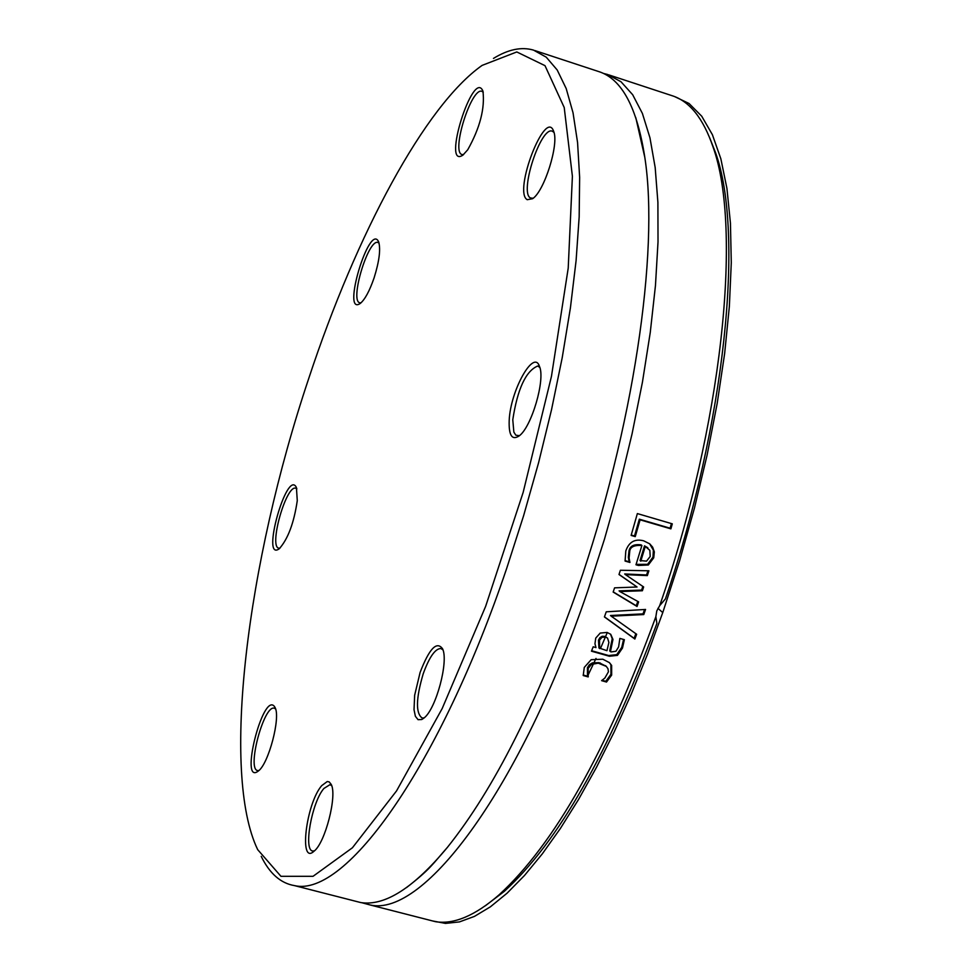 <?xml version="1.0" encoding="UTF-8"?>
<svg xmlns="http://www.w3.org/2000/svg" width="972" height="972" viewBox="0 0 972 972"><rect width="100%" height="100%" fill="white"/><g stroke="black" fill="none" stroke-linecap="round" stroke-linejoin="round"><path stroke-width="1.46" d="M261.225 856.356C269.621 873.573 280.714 883.329 294.504 885.614C346.02 897.921 440.352 765.183 506.825 567.976L523.604 515.731L538.597 462.672L551.525 409.722L562.193 357.817L570.418 307.845L576.092 260.618L579.166 216.89L579.64 177.341L577.562 142.483L573.03 112.776L566.19 88.537L557.187 69.972L546.24 57.166L533.555 50.131C521.575 46.595 508.21 49.353 493.472 58.417M308.659 378.728C356.481 233.547 425.08 105.511 482.112 65.391L516.8 51.953L545 65.659L564.222 107.515L572.399 176.284L568.219 268.09L551.452 376.371L523.155 492.403L485.648 606.334L442.187 708.539L396.54 790.916L352.411 847.778L313.045 876.307L280.932 876.294L257.702 849.662C220.899 773.505 246.584 563.857 308.659 378.728M509.194 420.439C508.684 435.407 511.977 440.571 519.072 435.966C531.453 427.413 545.535 379.566 539.509 366.493C533.895 348.438 510.385 390.623 509.194 420.439M467.726 149.785C479.974 127.903 485.04 108.354 482.938 91.125C473.315 67.7 441.434 169.529 462.866 155.156L467.726 149.785M297.274 500.665L296.424 487.531C287.105 467.848 260.557 562.448 279.243 548.767C287.955 539.047 293.957 523.009 297.274 500.665M321.708 785.643C306.046 803.54 298.623 865.748 314.041 851.205C325.195 842.943 337.393 795.4 331.209 784.392L329.192 781.901L327.248 781.537L321.708 785.643M420.098 672.454L414.655 695.235L414.023 709.694L415.384 716.291L418.057 719.681L421.787 719.511L423.95 718.065C436.027 709.147 448.906 661.106 442.539 648.737C436.695 640.791 429.223 648.701 420.098 672.454M274.469 706.51C262.89 691.347 239.124 786.348 258.37 770.99C268.6 763.81 280.799 717.494 275.088 707.592L274.469 706.51M374.074 277.943C379.262 261.322 380.793 249.318 378.679 241.931C369.652 221.288 341.075 316.75 360.26 303.446C364.95 299.534 369.542 291.029 374.074 277.943M527.213 199.697L532.583 198.713C544.356 191.241 559.192 143.941 553.676 131.414C545.657 107.199 512.973 191.849 527.213 199.697M534.685 50.508L598.594 71.527C621.691 78.732 637.097 107.357 644.825 157.428C659.502 252.137 633.064 429.624 577.866 588.303C537.601 702.622 494.116 788.972 447.412 847.365C413.768 887.873 384.9 906.281 360.806 902.575L353.747 900.777M485.307 905.807L504.322 891.348C557.867 842.493 608.727 753.203 656.902 623.477L655.857 616.698C606.564 751.587 554.295 844.303 499.049 894.86C475.016 915.721 453.827 924.664 435.48 921.687L428.057 919.791M655.857 616.698L656.793 610.89L659.696 605.641L665.443 598.886C725.1 424.193 744.601 233.487 715.623 152.896L709.596 137.599M637.425 605.349L637.037 606.467L613.15 592.07L614.583 587.841L637.061 587.003L618.994 574.513L620.379 570.26L648.895 570.783L647.352 575.606L625.458 574.622L643.646 586.954L642.383 590.757L619.844 591.547L638.616 601.875L637.425 605.349M603.588 73.471L607.585 74.48L620.987 81.733L632.675 94.721L642.395 113.432L649.952 137.769L655.177 167.512L657.898 202.358L658.02 241.846L655.468 285.452L650.256 332.497L642.419 382.251L632.055 433.889L619.334 486.522L604.45 539.229L587.671 591.11C521.089 786.846 424.254 917.945 369.968 904.92L361.863 902.733M608.776 74.88L671.846 95.621C689.476 101.076 703.218 118.195 713.047 146.979C742.778 229.392 721.832 426.927 659.696 605.641M636.648 634.266L634.862 639.041L604.414 616.928L606.261 611.813L645.566 609.444L643.78 614.559L611.23 616.187L636.648 634.266M611.291 651.908L615.944 651.252L618.605 646.927L619.869 638.41L624.364 639.685L622.493 648.045L617.475 655.371L609.408 656.246L591.462 651.191L593.187 646.805L595.97 647.583L594.961 643.768L595.739 638.082L600.21 633.076L607.099 632.432L610.744 634.327L612.968 639.418L610.452 651.665L611.291 651.908M631.12 535.414L637.365 513.581L672.296 523.835L670.899 528.853L640.098 519.826L635.263 536.629L631.12 535.414M625.81 550.93C628.957 541.939 634.898 538.573 643.646 540.809L649.746 543.858L652.649 547.163L654.326 551.841L653.743 557.794L648.336 564.987L638.397 565.461L635.98 564.768L641.909 545.499C633.89 544.952 629.82 547.115 629.686 551.987L629.091 558.037L629.905 562.46L625.081 561.063L625.81 550.93M604.863 678.043L608.423 671.822L607.986 668.748L606.297 666.391L598.29 663.159L591.462 664.411L588.169 668.408L588.182 676.913L583.224 675.54L584.281 667.412L591.183 659.684L602.81 659.21L609.468 662.673L611.643 665.431L611.667 675.078L606.528 682.04L601.595 680.655L604.863 678.043M606.054 666.172L598.959 662.673L592.373 662.904L589.299 664.812L587.44 667.691L587.452 676.184L583.188 675.005M609.286 662.503L610.902 664.702L610.926 674.349L605.787 681.311L601.972 680.242M588.291 676.67L587.55 675.941M588.182 676.913L587.452 676.184M606.528 682.04L605.787 681.311M649.588 543.725L653.378 550.213L652.977 557.138L647.571 564.331L636.113 564.368M648.336 564.987L647.571 564.331M641.909 545.499L641.143 544.855C633.805 543.943 629.735 546.106 628.933 551.343L628.337 557.381L629.151 561.792L625.045 560.613M629.905 562.46L629.151 561.792M629.99 562.181L629.236 561.524M629.091 558.037L628.337 557.381M646.55 561.136L650.207 556.47L649.831 550.298L644.509 545.839L640.026 560.54L646.55 561.136M647.401 547.528L644.509 545.839M645.274 546.483L640.779 561.196M637.79 601.425L636.283 605.787L613.211 591.887M642.844 586.408L641.629 590.089L619.091 590.867L619.844 591.547M647.923 570.771L646.587 574.95L624.704 573.954L625.458 574.622M637.061 587.003L619.043 574.391M647.352 575.606L646.587 574.95M642.383 590.757L641.629 590.089M637.037 606.467L636.283 605.787M671.409 523.568L670.109 528.209L639.333 519.182L634.509 535.973L631.241 535.025M670.899 528.853L670.109 528.209M635.263 536.629L634.509 535.973M640.098 519.826L639.333 519.182M623.574 639.467L621.74 647.34L616.734 654.654L608.666 655.529L591.644 650.742M610.489 634.109L612.226 638.726L609.711 650.961L610.452 651.665M607.573 638.094L604.948 636.417L602.263 636.259L599.894 637.681L598.485 640.123L598.922 647.923L606.941 650.681L608.897 642.516L607.573 638.094L605.69 637.11L601.984 637.316L599.53 640.074L599.651 648.628M612.968 639.418L612.226 638.726M635.846 633.695L634.121 638.337L604.463 616.807M634.862 639.041L634.121 638.337M611.23 616.187L610.489 615.507L643.014 613.879L643.78 614.559M644.558 609.505L643.014 613.879M519.413 435.687L515.865 435.201L513.86 432.115L512.779 419.77C517.517 388.909 525.84 370.988 537.735 365.994L539.825 367.465M533.154 198.264L530.469 197.96C519.072 192.699 540.809 126.081 552.29 131.184L553.967 132.386M463.595 154.584L462.186 154.572C450.68 152.847 471.396 86.678 481.99 91.368L483.266 92.231M361.013 302.839L359.944 302.827C349.349 301.599 368.254 238.444 377.999 242.49L379.068 243.134M279.936 548.184L278.964 548.196C268.454 547.443 286.072 484.639 295.78 488.211L296.873 488.819M258.929 770.492L257.799 770.565C246.511 770.103 263.752 704.809 274.25 708.199L275.586 708.916M314.418 850.865L312.899 851.01C303.106 851.01 311.745 802.252 323.895 788.474L329.945 784.671L331.695 785.68M424.205 717.846L422.176 718.053C415.591 713.217 415.931 698.479 423.197 673.839C429.247 657.145 435.128 648.701 440.826 648.506L442.965 649.867M662.758 612.591L647.461 654.302L631.18 694.287L614.11 732.11L596.48 767.321L578.486 799.567L560.358 828.509L542.279 853.89L524.479 875.493L507.117 893.159L490.398 906.815L474.458 916.389L459.44 921.906L445.48 923.4L432.686 920.97L445.48 923.4L459.44 921.906L474.458 916.389L490.398 906.815L507.117 893.159L524.479 875.493L542.279 853.89L560.358 828.509L578.486 799.567L596.48 767.321L614.11 732.11L631.18 694.287L647.461 654.302L662.758 612.591L679.647 560.65L694.518 507.821L707.106 455.078L717.202 403.331L724.65 353.468L729.365 306.338L731.284 262.707L730.446 223.22L726.934 188.447L720.86 158.825L712.391 134.683L701.723 116.215L689.087 103.53L674.726 96.629L689.087 103.53L701.723 116.215L712.391 134.683L720.86 158.825L726.934 188.447L730.446 223.22L731.284 262.707L729.365 306.338L724.65 353.468L717.202 403.331L707.106 455.078L694.518 507.821L679.647 560.65L662.758 612.591L657.935 608.314M607.318 632.493L600.526 648.373M596.006 658.433L587.671 676.05M601 663.706L600.271 662.989M588.169 668.408L587.44 667.691M611.667 675.078L610.926 674.349M611.643 665.431L610.902 664.702M653.743 557.794L652.977 557.138M638.397 565.461L637.632 564.805M629.686 551.987L628.933 551.343M599.214 640.815L598.485 640.123M605.69 637.11L604.948 636.417M622.493 648.045L621.74 647.34M617.475 655.371L616.734 654.654M609.408 656.246L608.666 655.529M294.504 885.614L360.806 902.575M504.322 891.348L499.049 894.86M369.968 904.92L435.48 921.687M715.623 152.896L713.047 146.979M605.556 665.674L606.297 666.391M647.935 547.977L647.17 547.333M635.797 117.648L644.825 157.428M447.412 847.365C432.516 864.254 430.681 868.859 406.527 887.582"/></g></svg>
